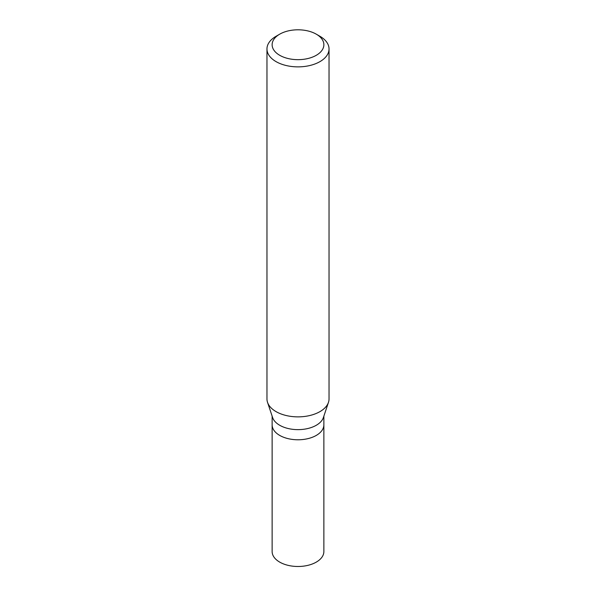<?xml version="1.0" encoding="UTF-8"?>
<svg xmlns="http://www.w3.org/2000/svg" width="596" height="596" viewBox="0 0 596 596"><rect width="100%" height="100%" fill="white"/><g stroke="black" fill="none" stroke-linecap="round" stroke-linejoin="round"><path stroke-width="0.89" d="M272.134 416.142L272.134 551.553A25.866 14.93 0 0 0 288.099 565.351A25.866 14.93 0 0 0 316.29 562.11A25.866 14.93 0 0 0 323.866 551.553L323.866 424.851A25.866 14.93 180 0 1 316.29 435.408A25.866 14.93 180 0 1 288.099 438.641A25.866 14.93 180 0 1 272.134 424.851A25.866 14.93 0 0 0 288.099 438.641A25.866 14.93 0 0 0 316.29 435.408A25.866 14.93 0 0 0 323.866 424.851L323.866 416.142M328.47 402.345L323.397 417.543A25.866 14.93 180 0 1 316.29 425.268A25.866 14.93 180 0 1 290.423 428.986A25.866 14.93 180 0 1 272.603 417.543L267.53 402.345A31.037 17.917 0 0 0 288.904 416.082A31.037 17.917 0 0 0 319.948 411.62A31.037 17.917 0 0 0 328.47 402.345A31.037 17.917 0 0 0 329.037 398.947L329.037 48.954A31.037 17.917 180 0 1 319.948 61.626A31.037 17.917 180 0 1 286.125 65.508A31.037 17.917 180 0 1 266.963 48.954A31.037 17.917 180 0 1 276.052 36.289L279.71 34.173A25.866 14.93 180 0 1 316.29 34.173A25.866 14.93 180 0 1 316.29 55.294A25.866 14.93 180 0 1 279.71 55.294A25.866 14.93 180 0 1 279.71 34.173L276.052 36.289M266.963 48.954L266.963 398.947A31.037 17.917 0 0 0 267.53 402.345M316.29 34.173L319.948 36.289A31.037 17.917 180 0 1 329.037 48.954"/></g></svg>
